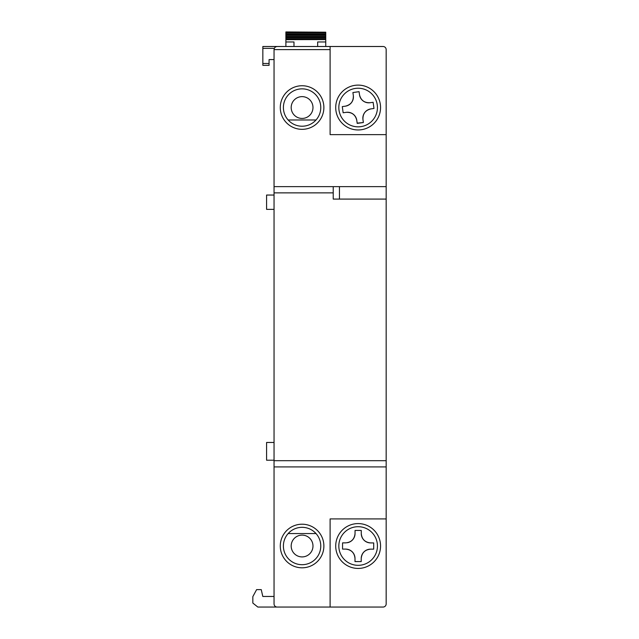 <?xml version="1.0" encoding="UTF-8"?>
<svg xmlns="http://www.w3.org/2000/svg" width="639" height="639" viewBox="0 0 639 639"><rect width="100%" height="100%" fill="white"/><g stroke="black" fill="none" stroke-linecap="round" stroke-linejoin="round"><path stroke-width="0.96" d="M274.051 442.468L266.583 442.468L266.583 460.216L274.051 460.216M323.877 546.01A21.798 21.798 0 0 1 302.079 567.807A21.798 21.798 0 0 1 280.281 546.01A21.798 21.798 0 0 1 302.079 524.212A21.798 21.798 0 0 1 323.877 546.01M283.397 546.01A18.683 18.683 0 0 0 302.079 564.7A18.683 18.683 0 0 0 320.77 546.01A18.683 18.683 0 0 0 302.079 527.327A18.683 18.683 0 0 0 283.397 546.01M323.877 107.536A21.798 21.798 0 0 1 302.079 129.334A21.798 21.798 0 0 1 280.281 107.536A21.798 21.798 0 0 1 302.079 85.738A21.798 21.798 0 0 1 323.877 107.536M283.397 107.536A18.683 18.683 0 0 0 302.079 126.218A18.683 18.683 0 0 0 320.77 107.536A18.683 18.683 0 0 0 302.079 88.853A18.683 18.683 0 0 0 283.397 107.536M335.715 107.536A22.421 22.421 0 0 0 358.136 129.957A22.421 22.421 0 0 0 380.556 107.536A22.421 22.421 0 0 0 358.136 85.115A22.421 22.421 0 0 0 335.715 107.536M338.83 107.536A19.306 19.306 0 0 0 358.136 126.841A19.306 19.306 0 0 0 377.441 107.536A19.306 19.306 0 0 0 358.136 88.23A19.306 19.306 0 0 0 338.83 107.536M380.556 546.01A22.421 22.421 0 0 1 358.136 568.43A22.421 22.421 0 0 1 335.715 546.01A22.421 22.421 0 0 1 358.136 523.589A22.421 22.421 0 0 1 380.556 546.01M338.83 546.01A19.306 19.306 0 0 0 358.136 565.323A19.306 19.306 0 0 0 377.441 546.01A19.306 19.306 0 0 0 358.136 526.704A19.306 19.306 0 0 0 338.83 546.01M291.184 107.536A10.903 10.903 0 0 0 302.079 118.431A10.903 10.903 0 0 0 312.982 107.536A10.903 10.903 0 0 0 302.079 96.633A10.903 10.903 0 0 0 291.184 107.536M312.982 546.01A10.903 10.903 0 0 1 302.079 556.912A10.903 10.903 0 0 1 291.184 546.01A10.903 10.903 0 0 1 302.079 535.115A10.903 10.903 0 0 1 312.982 546.01M274.051 466.909L274.051 603.935A3.115 3.115 0 0 0 277.166 607.05L330.107 607.05L330.107 518.916L386.164 518.916L386.164 466.909L274.051 466.909L274.051 460.687L386.164 460.687L386.164 199.088L333.223 199.088L333.223 186.636L386.164 186.636L386.164 134.629L330.107 134.629L330.107 46.495L383.049 46.495A3.115 3.115 0 0 1 386.164 49.61L386.164 134.629M330.107 49.61L274.051 49.61L274.051 460.687M277.166 607.05L257.821 607.05L252.836 603.064L252.836 596.634L256.614 589.613L261.247 589.613L262.805 596.459L274.051 596.459M274.051 186.636L333.223 186.636M274.051 49.61C274.251 47.733 275.289 46.695 277.166 46.495L330.107 46.495M274.051 209.368L266.583 209.368L266.583 195.047L274.051 195.047M386.164 186.636L386.164 199.088M386.164 460.687L386.164 466.909M386.164 518.916L386.164 603.935A3.115 3.115 0 0 1 383.049 607.05L330.107 607.05M288.157 119.988L316.009 119.988M316.009 533.557L288.157 533.557M343.143 112.768L342.288 106.601L345.372 106.17C350.891 104.82 353.543 101.305 353.335 95.626L352.904 92.543L359.07 91.681L359.501 94.764C360.851 100.291 364.366 102.943 370.045 102.727L373.128 102.304L373.991 108.47L370.908 108.902C365.38 110.251 362.728 113.766 362.944 119.445L363.367 122.528L357.201 123.383L356.77 120.3C355.42 114.78 351.905 112.129 346.226 112.336L343.143 112.768M345.116 106.202L345.372 106.17A9.345 9.345 0 0 0 353.335 95.626M342.288 106.601L342.712 109.684M356.77 120.3A9.345 9.345 0 0 0 346.226 112.336M357.169 123.135L363.367 122.528M370.908 108.902A9.345 9.345 0 0 0 362.944 119.445L362.976 119.693M373.991 108.47L373.559 105.387M359.469 94.516L359.501 94.764A9.345 9.345 0 0 0 370.045 102.727L370.3 102.695M359.07 91.681L352.904 92.543M342.56 549.093L342.568 542.87L345.683 542.87C351.338 542.311 354.461 539.204 355.044 533.549L355.052 530.434L361.283 530.45L361.275 533.565C361.834 539.22 364.949 542.335 370.596 542.918L373.711 542.926L373.711 546.041L373.703 549.157L370.588 549.149C364.933 549.716 361.81 552.823 361.227 558.478L361.219 561.585L354.996 561.577L354.996 558.462C354.437 552.807 351.33 549.684 345.675 549.101L342.816 549.101M347.44 542.711A9.345 9.345 0 0 0 355.044 533.549L355.044 533.293M342.568 542.87L342.568 545.986M354.996 558.462A9.345 9.345 0 0 0 345.675 549.101M354.996 561.577L361.219 561.585M373.711 546.041L373.703 549.157L370.588 549.149A9.345 9.345 0 0 0 361.227 558.478L361.227 558.734M361.275 533.309L361.275 533.565A9.345 9.345 0 0 0 370.596 542.918M361.283 530.45L355.052 530.434M269.067 65.314L269.067 63.485L262.845 63.485L262.845 46.495L317.655 46.495L317.655 41.974L325.746 41.974L325.746 39.57L285.889 39.666L285.889 46.495M262.845 63.485L262.845 65.314M285.889 41.974L293.988 41.974L293.988 46.495M269.067 63.485L269.067 59.579L274.051 59.579M325.746 46.495L325.746 41.974M285.889 39.57L285.889 38.803L325.746 38.803L325.746 39.57L285.889 39.57M325.746 32.19L285.889 31.95L285.889 34.019L325.746 34.019L325.746 32.19L285.889 32.19M325.746 34.019L325.746 34.881L285.889 34.786L285.889 36.415L325.746 36.415L325.746 34.881L285.889 34.881L285.889 34.019M325.746 36.415L325.746 37.27L285.889 37.174L285.889 38.803M325.746 38.803L325.746 37.27L285.889 37.27L285.889 36.415M333.223 192.866L274.051 192.866M339.453 199.088L339.453 186.636M262.845 48.364L274.315 48.364M325.746 37.733L285.889 37.733M285.889 32.948L325.746 32.948M325.746 35.345L285.889 35.345M262.845 65.354L269.067 65.354"/></g></svg>
